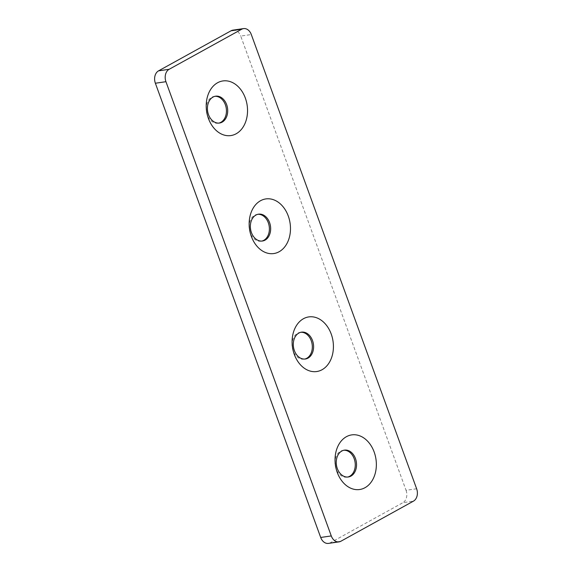 <?xml version="1.0" encoding="UTF-8"?>
<svg xmlns="http://www.w3.org/2000/svg" width="572" height="572" viewBox="0 0 572 572"><rect width="100%" height="100%" fill="white"/><g stroke="black" fill="none" stroke-linecap="round" stroke-linejoin="round"><path stroke-width="0.43" stroke-dasharray="2.86 2.15" d="M300.872 332.275A13.564 10.067 81.7 0 0 300.228 332.339A13.564 10.067 81.7 0 0 297.619 333.226A13.564 10.067 81.7 0 0 292.578 349.02A13.564 10.067 81.7 0 0 304.132 359.18A13.564 10.067 81.7 0 0 304.762 359.059M257.929 214.293A13.564 10.067 81.7 0 0 257.286 214.357A13.564 10.067 81.7 0 0 254.676 215.244A13.564 10.067 81.7 0 0 249.635 231.038A13.564 10.067 81.7 0 0 261.19 241.198A13.564 10.067 81.7 0 0 261.819 241.084M343.808 450.257A13.564 10.067 81.7 0 0 343.171 450.321A13.564 10.067 81.7 0 0 340.562 451.208A13.564 10.067 81.7 0 0 335.514 467.002A13.564 10.067 81.7 0 0 347.075 477.162A13.564 10.067 81.7 0 0 347.704 477.041M214.986 96.31A13.564 10.067 81.7 0 0 214.343 96.375A13.564 10.067 81.7 0 0 211.733 97.261A13.564 10.067 81.7 0 0 206.692 113.056A13.564 10.067 81.7 0 0 218.247 123.216A13.564 10.067 81.7 0 0 218.876 123.102M416.631 488.767L406.056 490.304L240.726 36.072L251.308 34.534M340.898 541.234L330.316 542.771L402.874 502.695L413.449 501.151M232.947 30.137A9.574 7.107 -98.3 0 1 240.726 36.072M406.056 490.304A9.574 7.107 -98.3 0 1 402.874 502.695M330.316 542.771A9.574 7.107 -98.3 0 1 328.471 543.4M304.132 359.18L305.398 358.994M261.19 241.198L262.462 241.012M347.075 477.162L348.341 476.976M218.247 123.216L219.519 123.03M214.343 96.375L215.615 96.189M343.171 450.321L344.444 450.135M257.286 214.357L258.558 214.171M300.228 332.339L301.501 332.153"/><path stroke-width="0.86" d="M303.475 318.711A27.606 20.492 81.7 0 0 294.301 354.418A27.606 20.492 81.7 0 0 322.05 369.734A27.606 20.492 81.7 0 0 331.217 334.027A27.606 20.492 81.7 0 0 303.475 318.711M298.884 333.04A13.564 10.067 81.7 0 0 293.844 348.834A13.564 10.067 81.7 0 0 305.398 358.994A13.564 10.067 81.7 0 0 308.015 358.108A13.564 10.067 81.7 0 0 313.056 342.313A13.564 10.067 81.7 0 0 301.501 332.153A13.564 10.067 81.7 0 0 298.884 333.04M304.762 359.059A13.564 10.067 81.7 0 0 306.742 358.294A13.564 10.067 81.7 0 0 311.883 342.921A13.564 10.067 81.7 0 0 300.872 332.275M260.532 200.729A27.606 20.492 81.7 0 0 251.358 236.436A27.606 20.492 81.7 0 0 279.107 251.751A27.606 20.492 81.7 0 0 288.281 216.044A27.606 20.492 81.7 0 0 260.532 200.729M255.949 215.058A13.564 10.067 81.7 0 0 250.901 230.852A13.564 10.067 81.7 0 0 262.462 241.012A13.564 10.067 81.7 0 0 265.072 240.126A13.564 10.067 81.7 0 0 270.113 224.331A13.564 10.067 81.7 0 0 258.558 214.171A13.564 10.067 81.7 0 0 255.949 215.058M261.819 241.084A13.564 10.067 81.7 0 0 263.799 240.311A13.564 10.067 81.7 0 0 268.947 224.939A13.564 10.067 81.7 0 0 257.929 214.293M346.417 436.693A27.606 20.492 81.7 0 0 337.244 472.401A27.606 20.492 81.7 0 0 364.986 487.716A27.606 20.492 81.7 0 0 374.159 452.009A27.606 20.492 81.7 0 0 346.417 436.693M341.827 451.022A13.564 10.067 81.7 0 0 336.786 466.816A13.564 10.067 81.7 0 0 348.341 476.976A13.564 10.067 81.7 0 0 350.958 476.09A13.564 10.067 81.7 0 0 355.998 460.296A13.564 10.067 81.7 0 0 344.444 450.135A13.564 10.067 81.7 0 0 341.827 451.022M347.704 477.041A13.564 10.067 81.7 0 0 349.685 476.276A13.564 10.067 81.7 0 0 354.826 460.903A13.564 10.067 81.7 0 0 343.808 450.257M217.589 82.747A27.606 20.492 81.7 0 0 208.415 118.454A27.606 20.492 81.7 0 0 236.165 133.769A27.606 20.492 81.7 0 0 245.338 98.062A27.606 20.492 81.7 0 0 217.589 82.747M213.006 97.076A13.564 10.067 81.7 0 0 207.958 112.87A13.564 10.067 81.7 0 0 219.519 123.03A13.564 10.067 81.7 0 0 222.129 122.143A13.564 10.067 81.7 0 0 227.17 106.349A13.564 10.067 81.7 0 0 215.615 96.189A13.564 10.067 81.7 0 0 213.006 97.076M218.876 123.102A13.564 10.067 81.7 0 0 220.856 122.329A13.564 10.067 81.7 0 0 226.004 106.957A13.564 10.067 81.7 0 0 214.986 96.31M416.631 488.767L251.308 34.534A9.574 7.107 81.7 0 0 243.529 28.6A9.574 7.107 81.7 0 0 241.684 29.229L169.126 69.305A9.574 7.107 81.7 0 0 165.944 81.696L331.274 535.928A9.574 7.107 81.7 0 0 339.053 541.863A9.574 7.107 81.7 0 0 340.898 541.234L413.449 501.151A9.574 7.107 81.7 0 0 416.631 488.767M241.684 29.229L231.102 30.766L158.551 70.849L169.126 69.305M165.944 81.696L155.369 83.233L320.692 537.466L331.274 535.928M155.369 83.233A9.574 7.107 -98.3 0 1 158.551 70.849M231.102 30.766A9.574 7.107 -98.3 0 1 232.947 30.137L243.529 28.6M339.053 541.863L328.471 543.4A9.574 7.107 -98.3 0 1 320.692 537.466"/></g></svg>
